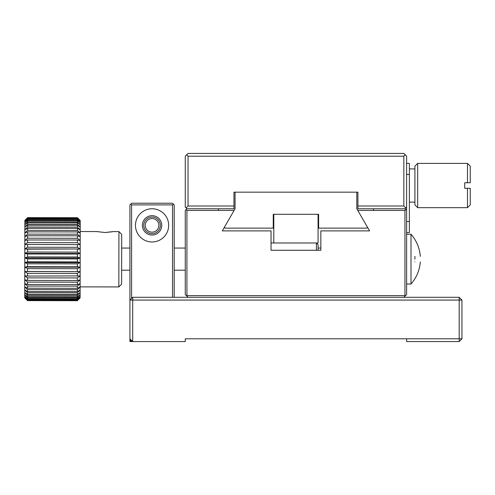 <?xml version="1.0" encoding="UTF-8"?>
<svg xmlns="http://www.w3.org/2000/svg" width="495" height="495" viewBox="0 0 495 495"><rect width="100%" height="100%" fill="white"/><g stroke="black" fill="none" stroke-linecap="round" stroke-linejoin="round"><path stroke-width="0.74" d="M174.197 297.303L174.197 204.893L172.538 203.228L131.59 203.228L129.931 204.893L129.931 300.069L132.697 297.303L459.181 297.303L461.953 300.069L459.181 300.069L459.181 297.303M132.697 297.303L132.697 300.069L459.181 300.069L459.181 338.803L185.266 338.803L185.266 341.575L132.697 341.575L132.697 300.069L129.931 300.069L129.931 341.575L132.697 341.575L129.931 338.803M461.953 338.803L459.181 338.803L459.181 341.575L461.953 338.803L461.953 300.069M459.181 341.575L406.612 341.575L406.612 338.803M405.232 295.917L406.612 294.537L406.612 210.424L404.953 208.766L373.409 208.766L373.409 210.424L357.767 210.424L369.592 230.899L320.84 230.899L320.84 250.266L271.037 250.266L271.037 230.899L222.292 230.899L234.11 210.424L186.924 210.424L186.924 295.645L404.953 295.645L405.232 295.917L403.846 297.303M186.924 210.424L186.095 209.595L185.266 210.424L185.266 294.537L186.652 295.917L186.924 295.645M186.652 295.917L188.032 297.303M404.953 295.645L404.953 210.424L373.409 210.424M406.612 232.557L409.377 232.557L409.377 221.494L406.612 221.494M406.612 163.387L409.377 163.387L409.377 221.494M406.612 210.424L406.612 174.457L409.377 174.457M405.782 209.595L404.953 210.424M218.468 210.424L218.468 208.766L186.924 208.766L186.095 209.595M160.368 225.367A8.297 8.297 0 0 0 147.912 218.177A8.297 8.297 0 0 0 147.912 232.551A8.297 8.297 0 0 0 160.368 225.367M173.368 204.064L172.538 204.893L172.538 297.303M158.87 225.367A6.806 6.806 0 0 0 148.661 219.471A6.806 6.806 0 0 0 148.661 231.258A6.806 6.806 0 0 0 158.87 225.367M131.59 298.411L131.59 204.893L172.538 204.893M135.463 225.367A16.601 16.601 0 0 0 160.368 239.741A16.601 16.601 0 0 0 160.368 210.988A16.601 16.601 0 0 0 135.463 225.367M142.381 225.367A9.683 9.683 0 0 1 156.909 216.977A9.683 9.683 0 0 1 156.909 233.751A9.683 9.683 0 0 1 142.381 225.367M131.311 340.189L130.76 340.739L129.931 339.91M130.76 204.064L131.59 204.893M130.76 340.739L131.59 341.575M467.484 182.754L467.484 163.387L470.25 166.153L470.25 182.754L464.718 182.754L464.718 188.292L470.25 188.292L470.25 204.893L467.484 207.659L467.484 188.292M417.681 163.387L414.915 166.153L414.915 204.893L417.681 207.659L417.681 163.387L467.484 163.387M218.468 208.766L233.962 208.766L233.962 192.165L357.916 192.165L357.916 208.766L373.409 208.766M404.953 208.766L406.612 207.102L406.612 156.197L405.232 154.811L403.846 156.197L403.846 206L405.782 207.937M186.095 207.937L188.032 206L188.032 156.197L186.652 154.811L185.266 156.197L185.266 207.102L186.924 208.766M188.032 206L233.962 206M357.916 206L403.846 206M188.032 156.197L403.846 156.197M405.232 154.811L403.846 153.425L188.032 153.425L186.652 154.811M356.808 192.165L235.069 192.165L235.069 208.766L224.439 227.174L224.99 228.133L273.252 228.133L273.252 214.298L318.625 214.298L318.625 228.133L366.888 228.133L367.439 227.174L356.808 208.766L356.808 192.165M273.803 214.298L273.803 242.989L318.075 242.989L318.075 214.298M77.325 300.7L80.103 297.928L80.221 220.473L77.449 217.707L27.646 217.633L24.868 220.393L27.646 218.047L27.646 218.561L24.861 221.475L27.646 219.031L27.64 219.879L24.861 222.818L27.64 220.584L27.64 221.754L24.861 224.668L27.64 222.67L27.633 224.155L24.855 227.001L27.633 225.274L27.633 227.038L24.849 229.785L27.627 228.35L27.627 230.379L24.849 232.984L27.621 231.864L27.621 234.123L24.843 236.542L27.621 235.756L27.615 238.213L24.837 240.422L27.609 239.976L27.609 242.6L24.83 244.567L27.602 244.462L27.602 247.222L24.824 248.911L27.596 249.158L27.596 252.004L24.818 253.403L27.59 253.991L27.584 256.893L24.812 257.975L27.584 258.897L27.578 261.805L24.806 262.56L27.578 263.81L27.572 266.687L24.793 267.096L27.572 268.655L27.565 271.464L24.787 271.526L27.559 273.364L27.559 276.062L24.781 275.777L27.553 277.874L27.553 280.424L24.775 279.793L27.547 282.125L27.547 284.489L24.769 283.524L27.541 286.048L27.541 288.195L24.769 286.908L27.541 289.594L27.534 291.493L24.762 289.903L27.534 292.712L27.528 294.339L24.756 292.465L27.528 295.36L27.528 296.691L24.756 294.562L27.528 297.501L27.522 298.51L24.75 296.159L27.522 299.098L27.522 299.784L24.75 297.235L27.522 300.484L24.75 297.78L27.522 300.626L77.325 300.7L80.023 297.94L77.325 300.558L27.522 300.484M24.868 220.405L27.646 217.633L24.868 220.665L24.769 283.524L24.75 297.848L27.522 300.626M27.646 219.031L77.449 219.099L80.141 221.482L77.449 218.635L27.646 218.561M27.64 220.584L77.443 220.646L80.134 222.824L77.443 219.966L27.64 219.879M77.443 219.966L77.449 219.099M27.64 222.67L77.443 222.731L80.134 224.674L77.443 221.84L27.64 221.754M77.443 221.84L77.443 220.646M27.633 225.274L77.437 225.33L80.128 227.013L77.437 224.241L27.633 224.155M77.437 224.241L77.443 222.731M27.627 228.35L77.43 228.405L80.128 229.804L77.437 227.131L27.633 227.038M77.437 227.131L77.437 225.33M27.621 231.864L77.43 231.914L80.122 233.009L77.43 230.472L27.627 230.379M77.43 230.472L77.43 228.405M27.621 235.756L77.424 235.806L80.116 236.579L77.424 234.215L27.621 234.123M77.424 234.215L77.43 231.914M27.609 239.976L77.418 240.026L80.11 240.465L77.418 238.312L27.615 238.213M77.418 238.312L77.424 235.806M27.602 244.462L80.103 244.617L77.412 242.699L27.609 242.6M77.412 242.699L77.418 240.026M27.596 249.158L80.097 248.973L77.406 247.321L27.602 247.222M77.406 247.321L77.412 244.511M27.59 253.991L77.393 254.04L80.091 253.471L77.399 252.103L27.596 252.004M77.399 252.103L77.399 249.208L80.097 248.973L24.824 248.911M27.584 258.897L77.387 258.947L80.085 258.056L77.393 256.992L27.584 256.893M77.393 256.992L77.393 254.04M27.578 263.81L77.381 263.86L80.079 262.647L77.381 261.911L27.578 261.805M77.381 261.911L77.387 258.947M27.572 268.655L77.375 268.705L80.072 267.195L77.375 266.786L27.572 266.687M77.375 266.786L77.381 263.86M27.559 273.364L77.369 273.413L80.066 271.631L27.565 271.464M77.369 271.563L77.375 268.705M27.553 277.874L77.356 277.924L80.06 275.894L27.559 276.062M77.362 276.161L77.369 273.413M27.547 282.125L77.35 282.175L80.054 279.923L77.356 280.523L27.553 280.424M77.356 280.523L77.356 277.924M27.541 286.048L77.344 286.104L80.048 283.654L77.35 284.582L27.547 284.489M77.35 284.582L77.35 282.175M27.541 289.594L77.344 289.649L80.042 287.05L77.344 288.288L27.541 288.195M77.344 288.288L77.344 286.104M27.534 292.712L77.338 292.774L80.035 290.051L77.338 291.586L27.534 291.493M77.338 291.586L77.344 289.649M27.528 295.36L77.331 295.422L80.035 292.619L77.331 294.426L27.528 294.339M77.331 294.426L77.338 292.774M27.528 297.501L77.331 297.563L80.029 294.717L77.331 296.777L27.528 296.691M77.331 296.777L77.331 295.422M27.522 299.098L77.325 299.166L80.029 296.319L77.325 298.596L27.522 298.51M77.325 298.596L77.331 297.563M27.522 300.137L77.325 300.211L80.023 297.402L77.325 299.865L27.522 299.784M77.325 299.865L77.325 299.166M77.325 300.558L77.325 300.211M27.522 300.601L77.325 300.675M77.449 218.635L77.449 218.116L80.141 220.665L77.449 217.707L80.141 220.393M27.646 218.047L77.449 218.116M118.924 231.592L121.69 234.37L121.615 284.161L118.843 286.927L118.924 231.592L113.194 231.586L105.027 232.532L96.841 231.561L80.19 231.536M97.045 231.611L97.744 231.759M104.971 232.532L112.161 231.809M414.915 256.354C422.13 256.354 422.13 256.354 414.915 256.354C422.13 256.354 422.13 256.354 414.915 256.354L414.915 259.12M414.915 261.886C422.13 261.886 422.13 261.886 414.915 261.886M406.612 284.025L410.999 284.025L410.999 234.222C416.524 240.582 419.624 247.958 420.317 256.354M318.075 250.266L318.075 244.648L316.416 242.989L316.416 250.266M77.449 217.88L27.646 217.806M27.646 217.633L77.449 217.707M24.787 271.526L80.066 271.631M24.793 267.096L80.072 267.195M24.806 262.56L80.079 262.647M24.812 257.975L80.085 258.056M24.818 253.403L80.091 253.471M417.681 207.659L467.484 207.659M409.377 202.127L414.915 202.127M409.377 168.925L414.915 168.925M410.999 284.025C416.524 277.658 419.624 270.282 420.317 261.886M406.612 234.222L410.999 234.222M318.075 248.051L320.84 248.051M271.037 242.989L273.803 242.989M121.64 270.19L129.931 270.19M174.197 270.19L185.266 270.19M121.671 248.051L129.931 248.051M174.197 248.051L185.266 248.051M80.122 286.871L118.843 286.927"/></g></svg>
